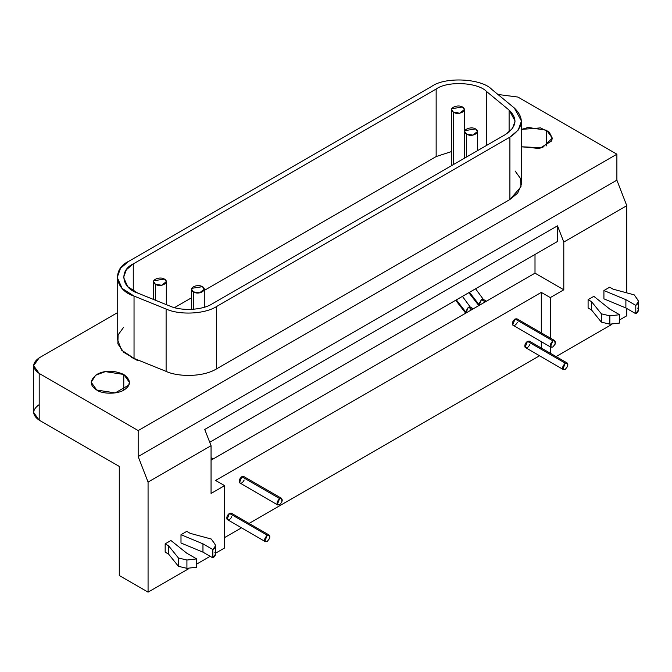 <?xml version="1.0" encoding="UTF-8"?>
<svg xmlns="http://www.w3.org/2000/svg" width="672" height="672" viewBox="0 0 672 672"><rect width="100%" height="100%" fill="white"/><g stroke="black" fill="none" stroke-linecap="round" stroke-linejoin="round"><path stroke-width="1.01" d="M619.584 323.047L609.84 324.164L601.364 322.14L591.536 309.968L588.092 307.978L591.536 309.968L591.536 301.652L588.092 299.67L588.092 307.978L588.092 299.67L591.536 301.652L591.536 309.968L601.364 322.14L601.364 313.824L591.536 301.652L601.364 313.824L601.364 322.14L609.84 324.164L609.84 315.848L601.364 313.824L609.84 315.848L609.84 324.164L619.584 323.047L619.584 314.731L609.84 315.848L619.584 314.731L619.584 323.047M609.689 309.019L619.584 314.731L609.689 309.019L593.855 296.335L609.689 309.019M593.855 296.335L588.092 299.67L593.855 296.335M637.72 308.07C639.022 310.17 638.375 312.043 635.779 313.698L625.884 307.978L625.884 299.67L635.779 305.382L625.884 299.67L625.884 307.978L635.779 313.698L635.779 305.382L635.779 313.698L638.4 310.044L638.4 301.736L635.779 305.382C638.375 303.727 639.022 301.854 637.72 299.754L638.4 301.736M634.208 294.865L637.72 299.754L634.208 294.865L613.133 289.187L634.208 294.865M609.689 287.196L613.133 289.187L609.689 287.196L603.918 290.531L603.918 298.838L625.884 307.978L603.918 298.838L603.918 290.531L625.884 299.67L603.918 290.531L609.689 287.196M196.661 567.218L186.917 568.336L178.441 566.311L168.613 554.14L165.169 552.149L168.613 554.14L168.613 545.832L165.169 543.841L165.169 552.149L165.169 543.841L168.613 545.832L168.613 554.14L178.441 566.311L178.441 557.995L168.613 545.832L178.441 557.995L178.441 566.311L186.917 568.336L186.917 560.028L178.441 557.995L186.917 560.028L186.917 568.336L196.661 567.218L196.661 558.902L186.917 560.028L196.661 558.902L196.661 567.218M186.766 553.19L196.661 558.902L186.766 553.19L170.932 540.515L186.766 553.19M170.932 540.515L165.169 543.841L170.932 540.515M214.796 552.241C216.098 554.341 215.452 556.214 212.856 557.869L202.961 552.149L202.961 543.841L212.856 549.553L202.961 543.841L202.961 552.149L212.856 557.869L212.856 549.553L212.856 557.869L215.477 554.215L215.477 545.908L212.856 549.553C215.452 547.898 216.098 546.025 214.796 543.934L215.477 545.908M211.285 539.036L214.796 543.934L211.285 539.036L190.21 533.358L211.285 539.036M186.766 531.367L190.21 533.358L186.766 531.367L180.995 534.702L180.995 543.01L202.961 552.149L180.995 543.01L180.995 534.702L202.961 543.841L180.995 534.702L186.766 531.367M269.119 535.03L231.328 513.206L229.412 513.4L267.212 535.214C263.726 539.33 263.726 541.405 267.204 541.447C270.69 537.382 270.69 535.307 267.212 535.214L229.412 513.4L227.077 519.422L265.297 541.64L264.869 541.237L267.212 535.214L269.119 535.03L269.548 538.541L267.212 541.447L265.297 541.64M567.143 362.964L529.351 341.141L527.444 341.334L565.236 363.149C561.75 367.265 561.75 369.34 565.236 369.382C568.714 365.324 568.714 363.241 565.236 363.149L527.444 341.334L525.101 347.357L563.329 369.575L562.901 369.18L565.236 363.149L567.143 362.964L567.571 366.475L565.236 369.39L563.329 369.575M281.534 498.347L243.743 476.532L241.836 476.717L279.628 498.54C276.15 502.648 276.15 504.731 279.628 504.773C283.105 500.707 283.105 498.632 279.628 498.54L241.836 476.717L239.492 482.74L277.721 504.958L277.292 504.563L279.628 498.54L281.534 498.347L281.963 501.866L279.628 504.773L277.721 504.958M554.728 340.62L516.936 318.805L515.021 318.99L552.821 340.813C549.335 344.921 549.335 347.004 552.812 347.046C556.298 342.98 556.298 340.906 552.821 340.813L515.021 318.99L512.686 325.021L550.906 347.239L550.477 346.836L552.821 340.813L554.728 340.62L555.156 344.14L552.821 347.046L550.906 347.239M472.189 309.431L468.325 307.196L465.889 313.076L465.62 311.875L456.347 299.88L465.62 311.875L468.325 307.196L472.189 309.431M470.392 307.121L468.325 307.196L470.232 307.012L473.306 308.792M471.022 308.759L470.753 310.262M212.142 459.572L211.058 458.951L212.142 459.572M485.327 301.846L481.463 299.611L479.027 305.491L478.758 304.29L469.484 292.295L478.758 304.29L481.463 299.611L485.327 301.846M483.529 299.536L481.463 299.611L483.37 299.426L486.444 301.207M484.159 301.174L483.89 302.677M209.723 442.268L557.5 241.483L557.5 225.817L204.758 429.467L211.058 445.704L211.058 493.45L224.557 485.654L215.561 480.455L541.296 292.396L550.301 297.587L563.791 289.8L563.791 242.054L626.783 205.691L616.888 180.18L616.888 154.199L517.902 97.054L497.935 94.475L517.902 97.054L616.888 154.199L138.172 430.584L616.888 154.199L616.888 180.18L138.172 456.557L616.888 180.18L626.783 205.691L626.783 292.866L626.783 205.691L563.791 242.054L557.5 225.817L563.791 242.054L563.791 289.8L535.004 273.168L563.791 289.8L550.301 297.587L541.296 292.396L541.296 332.875L541.296 292.396L215.561 480.455L224.557 485.654L224.557 547.999L224.557 485.654L211.058 493.45L211.058 445.704L204.758 429.467L557.5 225.817L557.5 241.483L209.723 442.268M123.774 374.472L123.774 390.062L123.774 374.472L105.336 371.624L95.684 375.169L91.19 382.267L96.776 390.062L115.214 392.91L128.713 385.123L129.368 382.267L123.774 374.472M546.697 130.301L546.697 145.891L546.697 130.301L528.259 127.453L521.455 129.41L540.414 127.89L549.259 132.14L552.292 138.138L542.363 147.764L521.455 146.782L539.582 148.487L551.636 140.952L552.292 138.096L546.697 130.301M462.47 107.024C457.246 103.74 447.031 108.856 453.474 112.224C459.312 115.945 468.174 110.048 462.47 107.024L464.335 109.628L459.623 113.173L453.474 112.224L453.474 164.539L453.474 112.224L451.609 109.628L451.828 108.679L462.47 107.024M164.447 279.09C159.222 275.797 149.008 280.913 155.45 284.29C161.28 288.002 170.15 282.114 164.447 279.09L166.312 281.686L161.599 285.239L155.45 284.29L155.45 300.233L155.45 284.29L153.586 281.686L153.804 280.736L164.447 279.09M475.608 128.948C470.383 125.664 460.169 130.78 466.612 134.148C472.45 137.869 481.312 131.972 475.608 128.948L477.473 131.552L472.76 135.097L466.612 134.148L466.612 156.954L466.612 134.148L464.747 131.552L464.965 130.595L475.608 128.948M202.423 286.675C197.198 283.382 186.976 288.498 193.427 291.875C199.256 295.588 208.127 289.699 202.423 286.675L204.288 289.271L199.567 292.824L193.427 291.875L193.427 309.28L193.427 291.875L191.562 289.271L191.772 288.322L202.423 286.675M169.756 306.02C181.18 311.312 202.474 310.237 212.134 303.878L505.403 134.56L512.417 128.579L515.096 121.052L509.107 110.099L486.654 91.577C477.994 82.27 447.485 80.732 436.153 89.023L133.266 263.894L126.344 269.749L123.581 277.402L127.688 286.625L137.684 293.051L169.756 306.02L137.684 293.051C121.573 288.053 118.902 270.438 133.266 263.894L133.266 290.909L133.266 263.894L436.153 89.023L436.153 156.568L436.153 89.023C447.485 80.732 477.994 82.27 486.654 91.577L486.654 145.387L486.654 91.577L509.107 110.099L509.107 132.006L509.107 110.099C517.969 118.759 516.734 126.916 505.403 134.56L212.134 303.878C202.474 310.237 181.18 311.312 169.756 306.02M174.518 307.616L191.562 297.78L174.518 307.616M204.288 290.43L436.153 156.568L451.609 151.528L436.153 156.568L204.288 290.43M131.216 357.151L137.684 360.587M117.239 338.89L121.565 350.146L134.039 358.403L134.039 296.058L134.039 358.403L166.11 371.372L166.11 309.028L134.039 296.058L122.119 288.397L117.214 277.402L120.515 268.279L128.772 261.299L431.651 86.428C445.166 76.541 481.538 78.372 491.862 89.468L514.324 107.99L521.455 121.052L518.263 130.024L509.905 137.155L216.636 306.474L509.905 137.155C523.412 128.041 524.882 118.322 514.324 107.99L491.862 89.468C481.538 78.372 445.166 76.541 431.651 86.428L128.772 261.299C111.636 269.094 114.82 290.094 134.039 296.058L166.11 309.028C179.726 315.344 205.12 314.059 216.636 306.474C205.12 314.059 179.726 315.344 166.11 309.028L166.11 371.372C177.442 376.832 202.768 377.454 216.636 368.819L216.636 306.474L216.636 368.819L509.905 199.5L517.692 193.108L521.413 184.447M509.905 137.155L509.905 199.5L509.905 137.155M39.194 357.848L117.214 312.808L39.194 357.848C31.912 363.048 31.912 368.239 39.194 373.439L138.172 430.584L138.172 456.557L148.067 482.068L211.058 445.704L148.067 482.068L148.067 592.158L188.782 568.646L148.067 592.158L148.067 482.068L138.172 456.557L138.172 430.584L39.194 373.439L39.194 420.193L119.28 466.427L119.28 575.534L148.067 592.158L119.28 575.534L119.28 466.427L39.194 420.193L39.194 373.439L33.6 365.644L39.194 357.848M515.096 170.99L520.582 178.634L521.002 186.824L509.905 199.5L216.636 368.819C202.768 377.454 177.442 376.832 166.11 371.372L134.039 358.403L123.715 352.271L117.86 343.837L118.121 334.891L123.581 327.34M96.776 390.062C89.334 385.283 89.51 379.991 97.306 374.178C105.21 370.138 114.038 370.238 123.774 374.472C130.712 379.747 131.258 384.586 125.412 388.987C119.137 394.565 102.253 394.246 96.776 390.062M535.004 254.47L535.004 273.168L211.058 460.194L535.004 273.168L535.004 254.47M550.301 353.237L550.301 346.886L550.301 353.237M550.301 338.066L550.301 297.587L550.301 338.066M541.296 341.687L541.296 348.046L541.296 341.687M224.557 537.608L241.433 527.864L224.557 537.608M249.068 523.454L539.465 355.799L249.068 523.454M517.364 322.316C515.802 325.206 514.248 326.105 512.686 325.021C511.972 322.879 512.753 320.872 515.021 318.99L517.726 320.552M244.171 480.043C242.617 482.933 241.055 483.832 239.492 482.74C238.787 480.598 239.56 478.59 241.836 476.717L244.532 478.279M529.78 344.66C528.217 347.55 526.663 348.449 525.101 347.357C524.395 345.215 525.168 343.207 527.444 341.334L530.141 342.888M231.756 516.726C230.194 519.607 228.64 520.514 227.077 519.422C226.363 517.28 227.144 515.273 229.412 513.4L232.117 514.954M196.661 564.102L210.16 556.307L196.661 564.102M215.477 553.241L224.557 547.999L215.477 553.241M33.6 365.644L33.6 412.398L39.194 420.193C31.912 415.002 31.912 409.802 39.194 404.611M626.783 308.498L626.783 315.773L626.783 308.498M556.097 356.588L611.705 324.475L556.097 356.588M619.584 319.931L626.783 315.773L619.584 319.931M455.692 300.258L465.696 313.186M470.232 307.012L462.428 296.369M211.058 457.657L213.259 458.926M468.829 292.673L478.834 305.6M483.37 299.426L475.566 288.784M464.335 158.264L464.335 109.628M451.609 109.654L451.609 165.614M166.312 304.626L166.312 281.686M153.586 281.719L153.586 299.477M477.473 150.679L477.473 131.552M464.747 131.578L464.747 158.029M204.288 307.23L204.288 289.271M191.562 289.304L191.562 309.406M117.214 339.746L117.214 277.402M521.455 183.397L521.455 121.052"/></g></svg>
